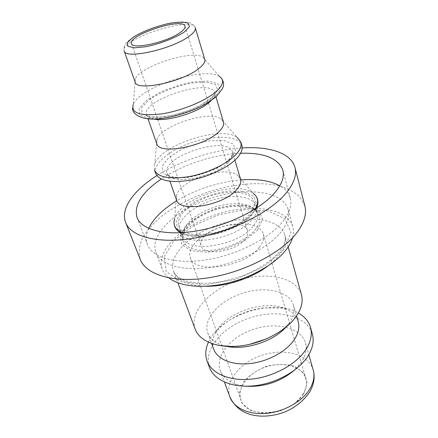<?xml version="1.0" encoding="UTF-8"?>
<svg xmlns="http://www.w3.org/2000/svg" width="438" height="438" viewBox="0 0 438 438"><rect width="100%" height="100%" fill="white"/><g stroke="black" fill="none" stroke-linecap="round" stroke-linejoin="round"><path stroke-width="0.33" stroke-dasharray="2.19 1.64" d="M168.931 277.933C165.756 275.425 163.544 272.551 162.306 269.299C155.43 250.624 182.482 225.28 216.602 214.368C250.624 203.139 287.405 207.738 292.819 226.895C293.728 230.251 293.63 233.876 292.535 237.774M195.222 329.25C188.866 311.944 210.076 289.359 238.069 280.43C265.965 271.199 296.395 277.002 301.432 294.741M245.871 386.207C232.293 384.553 223.758 379.341 220.259 370.575C214.806 355.552 231.313 336.335 253.898 329.141C276.394 321.689 301.048 327.531 305.461 342.894C307.087 348.768 305.861 355.01 301.771 361.607L293.931 370.592M303.189 393.861C291.369 415.706 245.866 419.401 240.878 399.653C236.564 387.608 248.85 372.349 266.145 366.841C283.375 361.131 302.286 366.256 305.872 378.536C307.257 383.403 306.359 388.511 303.189 393.861M249.386 214.461C233.914 234.034 182.082 241.853 178.835 225.8C175.403 216.175 190.793 202.285 210.612 195.928C230.377 189.419 250.996 191.609 253.881 201.414C254.971 205.312 253.476 209.66 249.386 214.461M281.169 231.757C268.571 247.716 238.94 262.904 210.766 267.251C182.558 271.653 160.423 264.87 155.857 252.381C149.177 234.21 176.799 209.178 211.33 198.129C245.756 186.769 282.811 190.793 288.095 209.413C289.868 216.087 287.558 223.539 281.169 231.757M155.725 173.585C152.309 164.009 170.459 149.369 193.12 142.093C215.726 134.658 239.017 135.835 241.886 145.591M176.525 199.969L176.607 195.091C180.571 179.755 225.411 165.186 237.631 175.26L240.566 179.158M156.749 143.659L156.968 139.541C161.343 125.454 209.052 109.954 220.867 118.78L223.468 121.983M135.096 82.021L135.391 78.895C139.864 66.412 191.724 49.56 202.679 57.033L204.754 59.393M154.483 170.13L154.718 164.157C160.571 144.901 221.102 125.23 237.155 137.373L220.867 118.78M227.087 346.442L221.557 344.963C214.374 342.335 209.775 338.333 207.765 332.951C202.684 318.919 219.569 300.517 242.241 293.279C264.837 285.806 289.315 290.766 293.455 305.111C294.988 310.624 293.635 316.543 289.403 322.866L285.751 327.378M213.635 349.07C211.91 344.076 212.435 338.809 215.211 333.263C225.127 312.004 267.098 298.366 287.613 309.737C293.121 312.595 296.641 316.548 298.185 321.596M208.433 342.237C219.92 315.042 273.093 297.763 298.371 313.017M209.501 367.52C202.843 349.436 223.013 326.414 250.197 317.758C277.276 308.785 307.126 315.557 312.371 334.095M259.214 247.454C244.475 267.519 193.903 274.484 190.289 257.654C186.67 247.519 201.442 233.344 220.757 227.158C240.024 220.807 260.303 223.599 263.337 233.919C264.492 238.02 263.112 242.532 259.214 247.454M244.771 239.553C235.195 252.025 203.539 256.433 201.266 245.899C195.364 231.379 243.785 215.644 247.547 230.864C248.302 233.498 247.382 236.4 244.771 239.553M242.176 147.924C213.941 149.665 180.724 160.456 156.859 175.643M304.859 205.964L299.959 196.969C294.506 191.959 287.235 188.176 278.141 185.624C258.787 181.6 233.553 183.971 209.205 191.598C190.76 197.938 174.735 206.282 161.135 216.624C152.988 223.654 146.719 230.897 142.323 238.36C139.191 245.789 138.501 252.819 140.259 259.444M240.582 153.245C214.625 154.132 182.799 164.474 161.277 179.011M148.685 228.384C146.035 234.188 145.624 239.575 147.458 244.552C152.293 257.664 176.103 264.694 206.648 259.783C237.15 254.932 269.25 238.529 282.806 221.557C289.622 212.901 292.113 205.099 290.285 198.14C288.839 193.038 285.346 188.92 279.789 185.783M241.606 179.87C218.157 181.994 196.317 189.09 176.098 201.157M180.264 232.77C186.544 247.711 236.936 238.951 251.949 219.706C255.524 215.48 257.15 211.543 256.816 207.897M256.777 207.568L256.493 206.221C253.503 196.021 232.315 193.678 212.052 200.352C191.734 206.862 175.972 221.217 179.542 231.226L180.106 232.485M255.02 229.966C259.126 224.968 260.605 220.418 259.449 216.312C256.411 205.937 235.31 203.396 215.195 210.026C195.019 216.487 179.443 230.946 183.079 241.124C186.791 248.943 197.22 251.877 214.379 249.939C230.361 247.563 247.35 239.137 255.02 229.966M283.95 249.507L264.322 266.468L236.033 279.269L205.756 284.727L180.702 281.727L166.15 271.445L164.234 256.602L174.204 240.396L193.404 225.751L218.228 214.965L244.618 209.698L268.302 210.924L285.018 218.814L291.002 232.436L283.95 249.507M267.519 266.255C272.261 262.701 276.11 259.017 279.077 255.195C284.574 247.892 286.507 241.212 284.864 235.151C280.189 218.792 248.921 214.571 219.794 224.185C190.579 233.531 167.765 255.321 173.596 271.303C177.423 280.594 188.198 285.587 205.909 286.277M229.901 396.987C224.3 381.58 240.232 362.149 262.335 355.114C284.355 347.816 308.664 354.167 313.186 369.929M303.78 393.976L307.153 382.79L303.704 372.962L294.413 366.327C285.905 363.912 276.679 363.879 266.726 366.228C257.166 369.913 249.479 375.174 243.659 382.007L239.427 392.798L241.749 402.96L250.481 410.401L264.076 413.417L279.718 411.211L293.986 404.208L303.78 393.976M253 226.501C237.785 246.276 186.364 253.783 182.974 237.429C179.471 227.601 194.653 213.591 214.302 207.294C233.908 200.834 254.423 203.248 257.363 213.257C258.48 217.232 257.024 221.65 253 226.501M257.495 230.136L262.565 219.471L259.258 210.842L248.707 205.783C238.759 204.48 227.749 205.411 215.671 208.57C203.922 212.884 194.209 218.452 186.522 225.274L180.232 235.595L181.819 244.749L191.444 250.793L207.508 252.255L226.681 248.625L244.678 240.637L257.495 230.136M230.563 158.764L218.776 167.283C208.143 172.446 197.073 175.934 185.564 177.74L171.455 177.374L163.166 173.251L162.093 166.38L168.066 158.238L179.662 150.371C189.517 145.717 199.755 142.487 210.377 140.68L224.059 140.576L233.12 143.993L235.578 150.437L230.563 158.764M228.143 162.471C231.888 158.6 233.339 155.161 232.496 152.167C228.264 134.499 160.22 156.607 167.19 173.388C169.424 185.663 214.089 178.009 228.143 162.471M212.14 97.718L199.591 105.848C188.395 110.962 176.832 114.619 164.918 116.82L150.464 117.247L142.202 114.055L141.507 108.076L148.082 100.609C158.945 92.725 176.087 85.914 192.348 82.952L206.375 82.125L215.501 84.622L217.702 90.14L212.14 97.718M211.483 100.28C214.242 97.34 215.315 94.8 214.697 92.659C211.209 77.373 140.445 100.362 146.604 114.783C147.365 116.88 149.725 118.304 153.683 119.059M214.346 97.619L200.976 106.297C189.019 111.761 176.678 115.67 163.949 118.014L148.542 118.452L139.782 115.03L139.087 108.64L146.128 100.696L159.224 92.708C170.201 87.824 181.518 84.238 193.169 81.944L208.088 81.046L217.834 83.685L220.232 89.544L214.346 97.619M195.315 27.835C192.709 15.434 119.005 39.382 124.184 50.95C123.412 48.185 124.387 45.223 127.102 42.053C128.854 40.214 132.046 37.882 136.672 35.056C144.951 30.863 154.039 27.375 163.938 24.588L177.571 22.135L182.531 21.9L189.106 22.683C191.97 23.428 194.039 25.147 195.315 27.835M135.391 78.895L133.245 104.474C139.202 87.239 204.497 66.023 219.443 76.464L221.929 78.862M255.54 208.723L252.387 213.103C239.203 229.594 197.587 241.031 181.781 232.688M176.607 195.091L174.625 218.792C179.909 198.08 236.717 179.624 253.164 193.267L256.022 196.191M251.79 214.598L239.137 224.694C227.552 230.64 215.397 234.445 202.663 236.115L186.96 234.905L177.587 229.277L176.12 220.604L182.378 210.733L194.833 201.518C205.499 196.229 216.662 192.725 228.318 191.001L243.479 191.554L253.75 196.251L256.876 204.42L251.79 214.598M288.149 246.961L284.864 235.151C286.255 239.679 284.339 245.296 279.121 252.014C271.801 260.451 259.433 268.888 244.294 275.206C233.881 278.946 223.495 281.514 213.142 282.91C203.144 283.528 194.664 283.041 187.705 281.453C179.848 279.066 175.145 275.683 173.596 271.303L177.883 282.789M220.259 370.575L224.459 382.078M305.461 342.894L308.823 354.665M178.835 225.8L182.974 237.429C179.016 229.079 199.662 211.51 223.752 206.818C230.372 205.641 236.515 205.192 242.181 205.471C247.684 206.391 251.084 207.251 252.387 208.055C255.015 209.495 256.668 211.231 257.363 213.257L253.881 201.414M234.888 160.182L232.496 152.167C233.64 152.917 232.211 155.578 228.203 160.16C224.94 163.33 219.416 166.763 211.631 170.448C204.343 173.371 196.996 175.518 189.583 176.886L179.854 177.631C172.024 177.204 167.803 175.791 167.19 173.388L169.96 181.277M215.934 96.793L214.697 92.659C215.939 92.637 214.319 94.816 209.829 99.191L205.367 102.361L199.597 105.657L192.55 108.947L181.786 112.851L170.864 115.643L158.392 117.225L150.502 116.76L147.699 115.856L146.604 114.783L148.033 118.857M202.679 57.033L219.443 76.464M132.643 107.868L133.245 104.474M156.968 139.541L154.718 164.157M237.631 175.26L253.164 193.267M256.569 208.061L252.584 214.16C238.902 232.178 192.819 242.417 180.566 232.759M174.028 222.832L174.625 218.792M155.857 252.381L162.306 269.299M288.095 209.413L292.819 226.895M289.359 322.932C285.1 328.33 277.446 333.652 266.392 338.897M249.507 344.383C237.489 346.633 228.171 346.825 221.557 344.963M207.765 332.951L211.614 343.529M293.455 305.111L296.559 315.929M215.211 333.263L221.174 326.425L227.459 321.399L235.261 316.69L239.591 314.588L248.817 311.079L253.58 309.726L263.304 307.892L281.634 308.138L287.613 309.737M190.289 257.654L240.878 399.653M263.337 233.919L305.872 378.536M131.537 43.559L201.266 245.899M185.022 26.181L247.547 230.864M290.285 198.14L282.822 170.114M147.458 244.552L137.023 217.489M259.449 216.312L256.493 206.221M183.079 241.124L179.542 231.226"/><path stroke-width="0.66" d="M292.535 237.774C291.423 241.65 289.304 245.625 286.189 249.693C275.414 263.758 252.042 277.281 227.47 283.112C202.887 288.938 179.843 286.529 168.931 277.933M288.149 246.961L301.432 294.741C303.211 301.311 301.574 308.396 296.51 315.995C286.709 330.455 263.32 343.184 240.692 345.916C218.042 348.697 199.608 341.35 195.222 329.25L177.883 282.789M293.931 370.592C279.926 382.007 263.906 387.208 245.871 386.207M236.306 158.813C227.338 168.022 207.941 177.094 189.988 180.27C170.776 183.089 159.355 180.861 155.725 173.585L154.483 170.13C158.091 177.346 169.522 179.525 188.778 176.673C206.769 173.459 226.227 164.387 235.233 155.211C240.035 150.245 241.907 145.859 240.856 142.065L241.886 145.591C242.942 149.418 241.086 153.826 236.306 158.813M234.888 160.182L240.566 179.158C241.458 182.328 240.101 185.904 236.487 189.878C222.942 205.86 179.038 212.89 176.525 199.969L169.96 181.277M215.934 96.793L223.468 121.983C224.251 124.775 222.696 128.049 218.803 131.794C204.163 146.796 158.655 155.167 156.749 143.659L148.033 118.857M199.41 68.076C183.511 81.846 136.273 91.799 135.096 82.021L124.184 50.95C124.967 59.782 173.065 48.99 189.616 35.905C193.99 32.626 195.89 29.937 195.315 27.835L204.754 59.393C205.4 61.736 203.615 64.632 199.41 68.076M180.593 32.259C167.989 41.96 132.156 50.063 131.537 43.559C127.633 35.089 183.204 17.033 185.022 26.181C185.449 27.753 183.976 29.779 180.593 32.259M237.155 137.373L240.856 142.065M285.751 327.378C273.142 341.426 245.543 350.395 227.087 346.442M296.559 315.929L298.185 321.596C299.745 327.219 298.459 333.214 294.325 339.598C286.479 351.468 267.968 361.602 250.027 363.556C232.063 365.544 217.253 359.253 213.635 349.07L211.614 343.529M298.371 313.017C304.678 316.586 308.73 321.404 310.531 327.476C312.376 334.293 310.892 341.563 306.063 349.305C296.707 364.016 274.068 376.669 251.981 379.073C229.868 381.52 211.663 373.63 207.097 361.082C204.984 355.114 205.427 348.834 208.433 342.237M310.531 327.476L312.371 334.095C314.232 340.956 312.776 348.27 307.991 356.034C298.727 370.794 276.236 383.431 254.259 385.769C232.26 388.15 214.1 380.157 209.501 367.52L207.097 361.082M156.859 175.643C133.814 190.141 120.132 208.718 125.657 222.537C131.044 236.931 158.961 244.289 195.397 237.965C231.779 231.707 270.153 212.342 286.107 193.098C293.942 183.527 296.904 175.003 294.982 167.524C291.33 153.092 269.343 146.106 242.176 147.924M125.657 222.537L140.259 259.444C146.057 274.823 173.694 283.348 209.178 277.681C244.612 272.091 281.607 252.737 296.767 232.824C304.213 222.92 306.912 213.963 304.859 205.964L294.982 167.524M161.277 179.011C141.846 192.331 133.76 205.154 137.023 217.489C141.6 229.966 165.586 236.252 196.711 230.919C227.798 225.647 260.752 209.233 274.818 192.687C281.891 184.256 284.558 176.728 282.822 170.114C278.212 158.222 264.13 152.599 240.582 153.245M279.789 185.783C270.23 180.686 257.506 178.715 241.606 179.87M176.098 201.157C162.558 209.561 153.42 218.639 148.685 228.384M256.816 207.897L256.777 207.568M180.106 232.485L180.264 232.77M205.909 286.277C225.953 286.698 251.554 278.382 267.519 266.255M309.808 388.993C302.329 401.443 284.246 411.747 266.485 413.363C248.713 415.016 233.821 407.942 229.901 396.987C235.699 409.032 246.003 415.399 260.802 416.1C269.014 416.352 277.15 414.917 285.209 411.797C295.847 407.143 304.06 400.447 309.847 391.709C314.013 384.372 315.13 377.113 313.186 369.929C314.862 375.963 313.734 382.314 309.808 388.993M153.683 119.059C166.966 122.021 198.474 112.435 209.72 101.961L211.483 100.28M184.529 31.848C175.529 37.871 160.045 43.849 145.892 46.735L134.324 47.841L127.814 46.28L127.474 42.475L133.092 37.274C142.213 31.531 156.448 26.11 169.725 23.285C178.047 21.96 184.184 21.911 188.137 23.143L189.484 26.625L184.529 31.848M219.443 76.464C224.584 79.809 223.435 84.873 216.005 91.673C205.192 101.173 180.839 111.132 161.036 113.989C140.094 116.262 130.831 113.092 133.245 104.474M181.781 232.688C175.211 229.474 172.824 224.842 174.625 218.792M253.164 193.267C258.179 197.105 258.973 202.257 255.54 208.723M224.459 382.078L229.901 396.987M308.823 354.665L313.186 369.929M221.929 78.862C224.721 83.959 223.292 86.467 222.477 88.629L216.69 96.114C212.791 99.574 207.842 102.886 201.841 106.04C190.426 112.051 171.526 117.559 160.894 118.583C142.783 121.123 131.657 114.422 132.643 107.868M180.566 232.759C176.317 230.218 174.138 226.911 174.028 222.832M256.022 196.191C258.332 199.553 258.513 203.511 256.569 208.061M266.392 338.897L249.507 344.383"/></g></svg>
